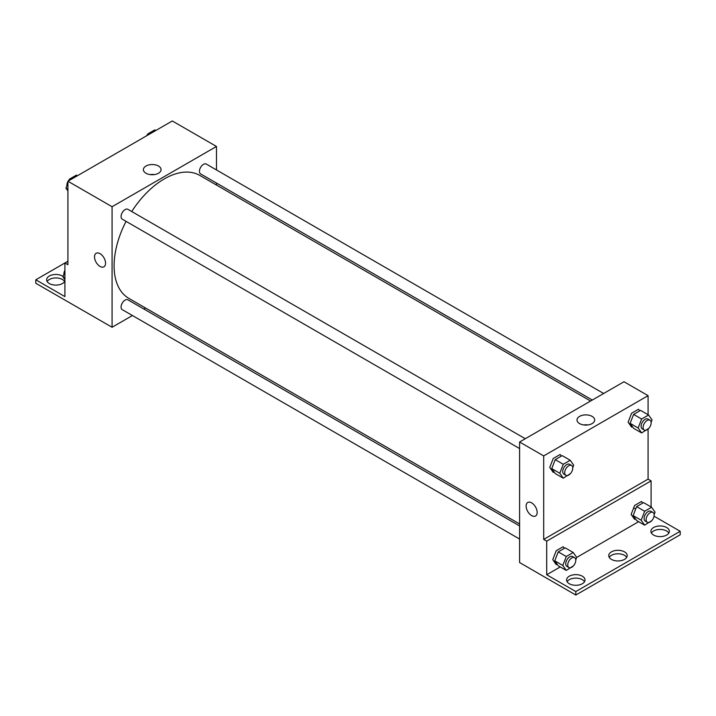 <?xml version="1.0" encoding="UTF-8"?>
<svg xmlns="http://www.w3.org/2000/svg" width="716" height="716" viewBox="0 0 716 716"><rect width="100%" height="100%" fill="white"/><g stroke="black" fill="none" stroke-linecap="round" stroke-linejoin="round"><path stroke-width="1.07" d="M67.922 261.242L64.905 262.978L64.905 296.594L35.8 279.786L64.905 262.978L67.922 264.723L67.922 181.229L172.305 120.968L216.474 146.458L216.474 169.952M96.141 253.285A7.804 4.511 -120 0 0 94.942 259.541A7.804 4.511 -120 0 0 100.043 266.424A7.804 4.511 60 0 1 94.942 259.541A7.804 4.511 60 0 1 96.132 253.285A7.804 4.511 60 0 1 103.945 257.796A7.804 4.511 60 0 1 103.945 266.808A7.804 4.511 60 0 1 100.043 266.424A7.804 4.511 -120 0 0 103.945 266.808M35.8 279.786L35.8 283.267L112.081 327.266L112.081 206.727L67.922 181.229M525.275 438.729L127.931 209.323A5.674 3.276 120 0 0 123.555 210.844A5.674 3.276 120 0 0 121.076 216.563A5.674 3.276 120 0 0 122.257 219.159L519.601 448.565M519.601 525.947L127.931 299.816A5.674 3.276 120 0 0 123.555 301.338A5.674 3.276 120 0 0 121.076 307.057A5.674 3.276 120 0 0 122.257 309.652L519.601 539.058M145.5 307.978L143.782 308.972M132.424 315.523L112.081 327.266M216.474 183.063L216.474 185.041M112.081 206.727L216.474 146.458M603.651 393.487L206.306 164.08A5.674 3.276 120 0 0 201.93 165.593A5.674 3.276 120 0 0 199.451 171.312A5.674 3.276 120 0 0 200.623 173.907L592.293 400.038M590.575 401.032L199.764 175.402A70.974 40.982 120 0 0 131.744 211.524M126.07 221.36A70.974 40.982 120 0 0 114.095 265.842A70.974 40.982 120 0 0 128.791 298.33L519.601 523.96M158.487 166.031A8.843 5.102 180 0 1 161.073 169.638A8.843 5.102 180 0 1 152.231 174.749A8.843 5.102 180 0 1 143.397 169.638A8.843 5.102 180 0 1 148.847 164.931A8.843 5.102 180 0 1 158.487 166.031M154.379 174.597A8.843 5.102 0 0 0 150.091 174.597M47.158 281.522A9.227 5.325 180 0 1 62.399 279.5A9.227 5.325 180 0 1 64.592 281.522M64.905 280.869A9.227 5.325 180 0 1 54.935 285.084A9.227 5.325 180 0 1 46.647 279.786A9.227 5.325 180 0 1 52.34 274.863A9.227 5.325 180 0 1 62.399 276.018A9.227 5.325 180 0 1 63.089 276.465M648.078 429.215L648.078 479.138L543.695 539.408L546.702 541.144L546.702 574.751L575.807 591.559L575.807 595.032L519.601 562.543L519.601 442.005L623.994 381.744L648.078 395.653L648.078 414.725M635.683 509.031L633.678 507.868M527.746 502.471A7.804 4.511 -120 0 0 526.546 508.727A7.804 4.511 -120 0 0 531.648 515.61A7.804 4.511 60 0 1 526.546 508.727A7.804 4.511 60 0 1 527.746 502.471A7.804 4.511 60 0 1 535.55 506.982A7.804 4.511 60 0 1 535.55 515.994A7.804 4.511 60 0 1 531.648 515.61A7.804 4.511 -120 0 0 535.55 515.994M543.695 539.408L543.695 455.913L519.601 442.005M639.71 410.868L638.547 409.221L631.593 413.23L628.12 422.198L631.593 427.139L632.443 426.655M561.335 456.119L560.18 454.463L553.226 458.482L549.745 467.441L553.226 472.39L554.068 471.898M543.695 455.913L648.078 395.653M592.096 416.381A8.843 5.102 180 0 1 594.692 419.988A8.843 5.102 180 0 1 585.849 425.089A8.843 5.102 180 0 1 577.007 419.988A8.843 5.102 180 0 1 582.466 415.271A8.843 5.102 180 0 1 592.096 416.381M648.078 479.138L651.095 480.875L651.095 506.955M654.03 516.182L680.2 531.29L680.2 534.771L575.807 595.032M587.988 424.937A8.843 5.102 0 0 0 583.71 424.937M680.2 531.29L575.807 591.559M609.244 557.37A9.227 5.325 180 0 1 624.495 555.339A9.227 5.325 180 0 1 626.688 557.37M651.408 533.026A9.227 5.325 180 0 1 660.125 529.437A9.227 5.325 180 0 1 668.842 533.026M567.09 581.705A9.227 5.325 180 0 1 575.807 578.116A9.227 5.325 180 0 1 584.533 581.705M651.095 480.875L546.702 541.144M564.351 548.349L563.188 546.702L556.234 550.711L552.761 559.679L556.234 564.62L557.084 564.136M642.717 503.097L641.563 501.451L634.609 505.469L631.127 514.428L634.609 519.377L635.459 518.885M638.609 521.687L576.702 557.433L575.753 559.885M560.243 566.938L546.702 574.751M624.495 551.866A9.227 5.325 180 0 1 627.198 555.634A9.227 5.325 180 0 1 617.971 560.959A9.227 5.325 180 0 1 608.743 555.634A9.227 5.325 180 0 1 614.435 550.711A9.227 5.325 180 0 1 624.495 551.866M653.601 535.058A9.227 5.325 180 0 1 650.898 531.29A9.227 5.325 180 0 1 660.125 525.965A9.227 5.325 180 0 1 669.353 531.29A9.227 5.325 180 0 1 663.66 536.212A9.227 5.325 180 0 1 653.601 535.058M569.283 583.737A9.227 5.325 180 0 1 566.589 579.969A9.227 5.325 180 0 1 575.807 574.644A9.227 5.325 180 0 1 585.035 579.969A9.227 5.325 180 0 1 579.342 584.891A9.227 5.325 180 0 1 569.283 583.737M570.428 473.616L563.259 478.181L559.787 473.24L563.259 464.272L570.213 460.263L573.695 465.203L572.746 467.655M571.583 465.463L569.578 464.308A5.674 3.276 120 0 0 565.201 465.83A5.674 3.276 120 0 0 562.722 471.54A5.674 3.276 120 0 0 563.895 474.135L565.909 475.299A5.674 3.276 120 0 0 571.583 472.023A5.674 3.276 120 0 0 571.583 465.463A5.674 3.276 120 0 0 567.206 466.984A5.674 3.276 120 0 0 564.727 472.703A5.674 3.276 120 0 0 565.909 475.299M563.259 478.181L555.231 473.545L551.75 468.604L555.231 459.636L562.185 455.627L570.213 460.263M559.787 473.24L551.75 468.604M563.259 464.272L555.231 459.636M648.803 428.374L641.634 432.938L638.153 427.989L641.634 419.03L648.589 415.012L652.061 419.961L651.113 422.404M649.958 420.22L647.944 419.057A5.674 3.276 120 0 0 643.577 420.578A5.674 3.276 120 0 0 641.097 426.288A5.674 3.276 120 0 0 642.27 428.893L644.275 430.048A5.674 3.276 120 0 0 649.958 426.772A5.674 3.276 120 0 0 649.958 420.22A5.674 3.276 120 0 0 645.581 421.742A5.674 3.276 120 0 0 643.102 427.452A5.674 3.276 120 0 0 644.275 430.048M641.634 432.938L633.606 428.302L630.125 423.353L633.606 414.394L640.56 410.375L648.589 415.012M638.153 427.989L630.125 423.353M641.634 419.03L633.606 414.394M573.435 565.855L566.275 570.419L562.794 565.47L566.275 556.511L573.23 552.492L576.702 557.442M574.599 557.701L572.585 556.538A5.674 3.276 120 0 0 568.209 558.059A5.674 3.276 120 0 0 565.73 563.778A5.674 3.276 120 0 0 566.911 566.374L568.916 567.537A5.674 3.276 120 0 0 574.599 564.253A5.674 3.276 120 0 0 574.599 557.701A5.674 3.276 120 0 0 570.222 559.223A5.674 3.276 120 0 0 567.743 564.933A5.674 3.276 120 0 0 568.916 567.537M566.275 570.419L558.238 565.783L554.766 560.834L558.238 551.875L565.192 547.856L573.23 552.492M562.794 565.47L554.766 560.834M566.275 556.511L558.238 551.875M651.811 520.604L644.642 525.168L641.169 520.228L644.642 511.26L651.596 507.25L655.077 512.191L654.129 514.643M652.965 512.45L650.96 511.296A5.674 3.276 120 0 0 646.584 512.817A5.674 3.276 120 0 0 644.105 518.527A5.674 3.276 120 0 0 645.277 521.123L647.291 522.286A5.674 3.276 120 0 0 652.965 519.01A5.674 3.276 120 0 0 652.965 512.45A5.674 3.276 120 0 0 648.589 513.972A5.674 3.276 120 0 0 646.109 519.691A5.674 3.276 120 0 0 647.291 522.286M644.642 525.168L636.613 520.532L633.141 515.592L636.613 506.624L643.568 502.614L651.596 507.25M641.169 520.228L633.141 515.592M644.642 511.26L636.613 506.624M67.922 190.93L65.944 188.12L67.922 183.028M68.817 180.709L69.425 179.161L76.379 175.143L77.418 175.751M67.922 189.266L65.944 188.12M70.463 179.761L69.425 179.161M67.922 181.542A5.674 3.276 120 0 0 66.874 185.265A5.674 3.276 120 0 0 66.892 185.677M69.21 179.707A5.674 3.276 120 0 0 68.19 181.076M147.192 135.467L147.791 133.91L154.746 129.9L155.793 130.5M148.839 134.519L147.791 133.91M147.577 134.465A5.674 3.276 120 0 0 146.565 135.825M64.905 279.688L62.936 276.877L64.905 271.785M64.905 278.023L62.936 276.877M64.905 270.299A5.674 3.276 120 0 0 63.867 274.022A5.674 3.276 120 0 0 63.885 274.434"/></g></svg>
